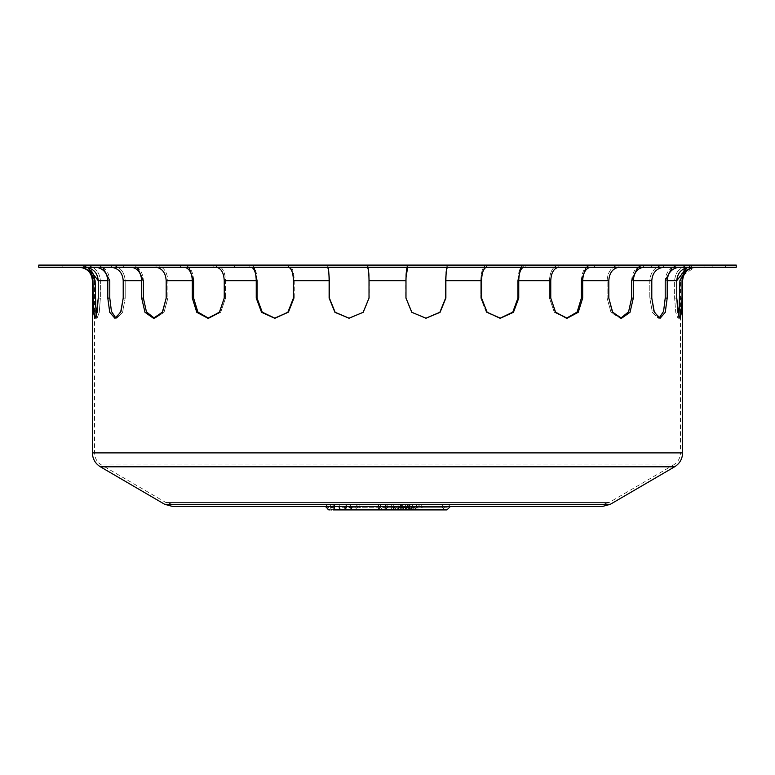 <?xml version="1.0" encoding="UTF-8"?>
<svg xmlns="http://www.w3.org/2000/svg" width="775" height="775" viewBox="0 0 775 775"><rect width="100%" height="100%" fill="white"/><g stroke="black" fill="none" stroke-linecap="round" stroke-linejoin="round"><path stroke-width="0.58" stroke-dasharray="3.88 2.91" d="M518.756 298.104L518.756 280.666C519.018 272.839 520.645 268.373 523.638 267.268L558.959 267.249L558.533 265.118C552.982 266.348 549.95 271.531 549.456 280.666L549.456 298.104L554.338 312.325L566.486 318.205L554.338 312.325L549.456 298.104L549.456 280.666C549.95 271.531 552.982 266.348 558.533 265.118L558.533 267.268L447.621 267.249L486.458 267.268L486.458 265.118C482.97 266.348 481.072 271.531 480.752 280.666L480.752 298.104L480.752 280.666C481.072 271.531 482.97 266.348 486.458 265.118L523.638 265.118C520.151 266.348 518.243 271.531 517.933 280.666L517.933 298.104L518.756 298.104L513.438 312.325L499.604 318.215L486.332 312.325L480.752 298.104L486.332 312.325L500.02 318.215M633.32 298.104L633.32 280.666C633.873 272.839 637.244 268.373 643.444 267.268L664.223 267.249L663.584 267.268L663.584 265.118C655.166 266.348 650.574 271.531 649.808 280.666L649.808 298.104L652.385 312.325L658.149 318.215L659.128 318.05L658.149 318.215L652.385 312.325L649.808 298.104L649.808 280.666C650.574 271.531 655.166 266.348 663.584 265.118L664.223 265.098L663.584 265.118L663.584 267.268L590.86 267.249L619.496 267.249L618.944 267.268L618.944 265.118C611.708 266.348 607.765 271.531 607.116 280.666L607.116 298.104L607.116 280.666C607.765 271.531 611.708 266.348 618.944 265.118L643.444 265.118C636.207 266.348 632.264 271.531 631.615 280.666L631.615 298.104L633.32 298.104L630.007 312.325L621.618 318.215L619.913 318.215L610.981 312.325L607.116 298.104L610.981 312.325L620.765 318.167M123.206 298.104L125.192 298.104L125.192 280.666C124.426 271.531 119.834 266.348 111.416 265.118L111.416 267.268L110.777 267.249L131.023 267.249L96.013 267.268C103.23 268.373 107.163 272.839 107.802 280.666L107.802 298.104L109.74 312.325L114.865 318.215L116.851 318.215L122.615 312.325L125.192 298.104L122.615 312.325L116.851 318.215L111.726 312.325L109.788 298.104L109.788 280.666C109.033 271.531 104.441 266.348 96.013 265.118L111.416 265.118C119.834 266.348 124.426 271.531 125.192 280.666L125.192 298.104L123.206 298.104L123.206 280.666L141.68 280.666L141.68 298.104L144.993 312.325L153.382 318.215L155.087 318.215L146.698 312.325L143.385 298.104L143.385 280.666C142.736 271.531 138.793 266.348 131.556 265.118L137.282 267.249M184.14 267.249L155.504 267.249L184.547 267.268C189.303 268.373 191.89 272.839 192.316 280.666L192.316 298.104L196.782 312.325L207.855 318.215L209.163 318.215L220.662 312.325L225.544 298.104L225.544 280.666C225.05 271.531 222.018 266.348 216.467 265.118C222.018 266.348 225.05 271.531 225.544 280.666L225.544 298.104L224.237 298.104L224.237 280.666L256.244 280.666L256.244 298.104L261.562 312.325L274.573 318.215L262.376 312.325L257.067 298.104L257.067 280.666C256.757 271.531 254.849 266.348 251.362 265.118L254.123 267.249M327.379 267.249L288.271 267.249L327.457 267.268C328.474 268.373 329.036 272.839 329.123 280.666L329.123 298.104L334.926 312.325L348.983 318.215L363.417 312.325L369.297 298.104L369.297 280.666C369.191 271.531 368.542 266.348 367.35 265.118C368.542 266.348 369.191 271.531 369.297 280.666L369.016 298.104L369.016 280.666L405.984 280.666L405.703 298.104L411.583 312.325L425.737 318.215L411.583 312.325L405.703 298.104L405.703 280.666L405.984 298.104M672.322 267.249L678.987 265.118C670.559 266.348 665.967 271.531 665.212 280.666L674.628 280.666L674.628 298.104L674.628 280.666C675.442 271.531 680.373 266.348 689.411 265.118C680.373 266.348 675.442 271.531 674.628 280.666L665.212 280.666L665.212 298.104L667.197 298.104L667.197 280.666C667.837 272.839 671.77 268.373 678.987 267.268L679.617 267.249M369.016 298.104L363.417 312.325L349.263 318.215L335.207 312.325L329.404 298.104L329.404 280.666C329.298 271.531 328.648 266.348 327.457 265.118L367.35 265.118L327.282 265.098L328.397 267.249M224.237 298.104L225.544 298.104L220.662 312.325L209.163 318.215L198.09 312.325L193.624 298.104L193.624 280.666C193.12 271.531 190.098 266.348 184.547 265.118L216.467 265.118L180.391 265.098L184.547 265.118L188.935 267.249M111.416 267.268L111.416 265.118L110.777 265.098L83.593 265.098L96.013 265.118L102.678 267.249M94.55 317.992L96.1 316.491L97.059 318.215L99.258 312.325L100.372 298.104L100.372 280.666C99.558 271.531 94.628 266.348 85.589 265.118C94.628 266.348 99.558 271.531 100.372 280.666L100.372 298.104L98.231 298.104L98.231 280.666L107.802 280.666M98.231 298.104L100.372 298.104L99.258 312.325L97.059 318.215L95.538 312.325L95.112 280.666C94.298 271.531 89.377 266.348 80.329 265.118L62.843 265.098L85.589 265.118L62.843 265.098L80.329 265.118L88.127 267.646L62.843 267.249L84.901 267.249M407.65 265.118C406.458 266.348 405.809 271.531 405.703 280.666C405.809 271.531 406.458 266.348 407.65 265.118L407.65 267.268L407.65 265.118M683.192 275.164L694.671 267.268L712.157 267.249L686.873 267.646L694.671 265.118L712.157 265.098L694.671 265.118C685.623 266.348 680.702 271.531 679.888 280.666L679.888 298.104L682.019 298.104L682.019 280.666L682.882 275.9M293.425 298.104L294.248 298.104L288.668 312.325L275.396 318.215L288.668 312.325L294.248 298.104L294.248 280.666C293.928 271.531 292.03 266.348 288.542 265.118L249.831 265.098L288.542 265.118C292.03 266.348 293.928 271.531 294.248 280.666L294.248 298.104L293.425 298.104L293.425 280.666L329.123 280.666M166.179 298.104L167.884 298.104L164.019 312.325L155.087 318.215L164.019 312.325L167.884 298.104L167.884 280.666C167.235 271.531 163.292 266.348 156.056 265.118L123.69 265.098L156.056 265.118C163.292 266.348 167.235 271.531 167.884 280.666L167.884 298.104L166.179 298.104L166.179 280.666L192.316 280.666M566.486 318.205L578.218 312.325L582.684 298.104L582.684 280.666C583.11 272.839 585.697 268.373 590.453 267.268L590.86 267.249M586.065 267.249L590.453 265.118C584.902 266.348 581.88 271.531 581.376 280.666L581.376 298.104L582.684 298.104M425.882 318.215L440.074 312.325L445.877 298.104L445.877 280.666C445.964 272.839 446.526 268.373 447.543 267.268L447.621 267.249M446.603 267.249L447.543 265.118C446.352 266.348 445.702 271.531 445.596 280.666L445.877 298.104M79.651 267.249L80.329 267.268C88.079 268.373 92.293 272.839 92.981 280.666L92.981 298.104L95.112 298.104M288.542 267.268L288.542 265.118L288.542 267.268L251.362 267.268C254.355 268.373 255.983 272.839 256.244 280.666M367.253 267.249L407.747 267.249L327.282 267.249L367.35 267.268L367.35 265.118L367.35 267.268M406.032 277.528L406.003 278.719M156.056 267.268L156.056 265.118L156.056 267.268L131.556 267.268C137.756 268.373 141.127 272.839 141.68 280.666M216.467 267.268L216.467 265.118L216.467 267.268L180.391 267.249L216.041 267.249M643.977 267.249L618.944 267.268L618.944 265.118L619.496 265.098L558.959 265.098L691.407 265.098L643.444 265.118L643.444 267.268M523.89 267.249L486.458 267.268L486.729 265.098L407.747 265.098L558.959 265.098L523.89 265.098L523.638 267.268M445.877 280.666L481.575 280.666L481.575 298.104L480.752 298.104L481.575 298.104M582.684 280.666L608.821 280.666L608.821 298.104L607.116 298.104L608.821 298.104M667.197 280.666L676.769 280.666L676.769 298.104L674.628 298.104L675.742 312.325L677.941 318.215L675.742 312.325L674.628 298.104L676.769 298.104M678.9 316.491L677.941 318.215L678.9 316.491L680.45 317.992M679.617 265.098L691.407 265.098L679.617 265.098M664.223 267.249L691.407 267.249L664.223 267.249M558.959 267.249L594.609 267.249L558.959 267.249M407.747 267.249L447.718 267.249L407.747 267.249M251.11 267.249L288.271 267.249M131.023 267.249L155.504 267.249M95.383 267.249L110.777 267.249M520.877 267.249L523.638 265.118L523.638 267.249M637.718 267.249L643.444 265.118L643.444 267.249M690.099 267.249L695.349 267.249M633.32 280.666L651.794 280.666L651.794 298.104L649.808 298.104L651.794 298.104M659.128 318.05L660.135 318.215L665.26 312.325L667.197 298.104M518.756 280.666L550.763 280.666L550.763 298.104L549.456 298.104L550.763 298.104M736.25 267.249L38.75 267.249M229.226 267.249L213.125 267.249L229.226 267.249M704.058 267.249L725.516 267.249L704.058 267.249L704.058 265.098L725.516 265.098L704.058 265.098M407.747 265.098L367.253 265.098L407.747 265.098M184.14 265.098L155.504 265.098L184.14 265.098M327.379 265.098L288.271 265.098L327.379 265.098M695.349 265.098L696.008 265.098L695.349 265.098M216.041 265.098L251.11 265.098L216.041 265.098M110.777 265.098L131.023 265.098L110.777 265.098M79.651 265.098L78.992 265.098L79.651 265.098M95.383 265.098L84.901 265.098L95.383 265.098M736.25 265.098L38.75 265.098M229.226 265.098L213.125 265.098L229.226 265.098M409.442 507.751L397.236 507.751L398.466 504.399L408.764 504.399L396.451 504.399C396.18 506.433 394.649 507.547 391.879 507.751L409.442 507.751A3.352 1.676 -90 0 1 407.757 504.399M397.236 507.751L391.879 507.751M396.451 504.399L398.466 504.399M382.656 507.751L446.952 507.751L382.656 507.751A3.352 2.906 -90 0 0 385.553 504.399L450.304 504.399L385.553 504.399M443.048 507.751L416.776 507.751L443.048 507.751M440.152 504.399L420.127 504.399L440.152 504.399M390.871 507.751L392.092 504.399M406.1 507.751C408.357 507.925 409.752 506.811 410.285 504.399M417.066 507.751C413.579 507.945 411.709 506.831 411.438 504.399L414.761 507.751M380.903 507.751L354.621 507.751L380.903 507.751A3.352 2.906 -90 0 1 378.006 504.399L357.972 504.399L377.997 504.399M341.988 507.751L384.807 507.751L341.988 507.751A3.352 2.906 90 0 1 339.082 504.399M354.921 507.751C351.433 507.945 349.564 506.831 349.293 504.399M408.764 506.54L412.116 509.902L397.236 509.902L398.466 506.54L396.451 506.54L408.764 506.54L398.466 506.54M396.451 506.54C396.18 508.574 394.649 509.698 391.879 509.902L397.236 509.902M450.304 506.54L400.249 506.54A3.352 1.676 -90 0 0 401.925 509.902L380.912 509.902A3.352 2.906 -90 0 1 378.006 506.54L377.997 506.54M399.871 506.54L403.223 509.902L404.947 509.902L401.595 506.54M405.567 506.54A3.352 1.676 -90 0 0 407.243 509.902L444.937 509.902L416.776 509.902L420.127 506.54L441.585 506.54L420.127 506.54M446.952 509.902L422.811 509.902A3.352 1.676 -90 0 1 421.135 506.54M410.314 506.54L406.952 509.902L405.238 509.902L408.59 506.54L417.483 506.54L408.59 506.54M390.871 509.902L392.092 506.54L385.553 506.54L417.483 506.54M400.249 506.54L392.092 506.54M406.1 509.902C408.357 510.076 409.752 508.952 410.285 506.54M417.066 509.902C413.579 510.086 411.709 508.972 411.438 506.54L414.441 509.882M379.44 506.54L382.792 509.902L354.621 509.902L380.903 509.902M357.972 506.54L354.921 509.902L333.202 509.902A3.352 1.676 -90 0 0 334.877 506.54L349.254 506.54M384.807 509.902L360.656 509.902A3.352 1.676 -90 0 1 358.98 506.54L325.49 506.54M347.219 506.54L334.393 506.54A3.352 2.906 90 0 1 331.487 509.902L334.877 506.54M354.921 509.902C351.433 510.086 349.564 508.972 349.293 506.54M388.159 506.54L358.98 506.54M387.5 504.399L172.883 504.399L387.5 504.399M602.117 506.54L172.883 506.54M696.008 265.098C686.563 266.028 681.37 271.211 680.45 280.666L679.888 280.666L680.45 280.666L680.45 452.891L92.399 452.891M682.601 452.891L680.45 452.891C680.276 458.141 677.96 462.162 673.504 464.952L101.496 464.952L673.504 464.952L609.198 502.471L165.802 502.471L609.198 502.471L602.117 504.399M689.411 265.118L689.411 267.268L689.411 265.118M85.589 265.118L85.589 267.268L85.589 265.118M92.981 280.666L92.399 280.666M682.601 280.666L682.019 280.666M141.68 298.104L143.385 298.104M256.244 298.104L257.067 298.104M107.802 298.104L109.788 298.104M192.316 298.104L193.624 298.104M405.703 280.666L369.297 280.666L405.703 280.666M549.456 280.666L517.933 280.666L549.456 280.666M649.808 280.666L631.615 280.666L649.808 280.666M193.624 280.666L167.884 280.666L193.624 280.666M329.404 280.666L294.248 280.666L329.404 280.666M225.544 280.666L257.067 280.666L225.544 280.666M125.192 280.666L143.385 280.666L125.192 280.666M95.112 280.666L94.55 280.666L95.112 280.666M109.788 280.666L100.372 280.666L109.788 280.666M445.596 280.666L480.752 280.666L445.596 280.666M581.376 280.666L607.116 280.666L581.376 280.666M404.075 507.751A3.352 1.676 -90 0 0 405.751 504.399M400.249 504.399A3.352 1.676 -90 0 0 401.925 507.751M395.996 507.751A3.352 2.906 -90 0 1 393.099 504.399M397.372 507.751A3.352 1.676 -90 0 0 399.048 504.399M401.547 504.399A3.352 3.303 90 0 0 404.85 507.751M410.44 507.751A3.352 1.676 -90 0 0 412.116 504.399M400.045 504.399A3.352 3.303 90 0 0 403.339 507.751M405.567 504.399A3.352 1.676 -90 0 0 407.243 507.751M406.836 507.751A3.352 3.303 90 0 0 410.14 504.399M421.135 504.399A3.352 1.676 -90 0 0 422.811 507.751M405.325 507.751A3.352 3.303 90 0 0 408.628 504.399M408.251 507.751A3.352 1.676 -90 0 0 409.927 504.399M343.722 507.751A3.352 2.906 90 0 0 346.628 504.399M326.837 504.399A3.352 2.906 90 0 0 329.743 507.751M331.487 507.751A3.352 2.906 90 0 0 334.393 504.399M330.518 504.399A3.352 1.676 -90 0 0 332.204 507.751M333.202 507.751A3.352 1.676 -90 0 0 334.877 504.399M358.98 504.399A3.352 1.676 -90 0 0 360.656 507.751M407.757 506.54A3.352 1.676 -90 0 0 409.442 509.902M404.075 509.902A3.352 1.676 -90 0 0 405.751 506.54M385.553 506.54A3.352 2.906 -90 0 1 382.656 509.902M401.547 506.54A3.352 3.303 90 0 0 404.85 509.902M400.045 506.54A3.352 3.303 90 0 0 403.339 509.902M406.836 509.902A3.352 3.303 90 0 0 410.14 506.54M405.325 509.902A3.352 3.303 90 0 0 408.628 506.54M408.251 509.902A3.352 1.676 -90 0 0 409.927 506.54M343.722 509.902A3.352 2.906 90 0 0 346.628 506.54M330.518 506.54A3.352 1.676 -90 0 0 332.204 509.902M610.283 504.312L164.717 504.312M674.589 466.812L100.411 466.812M525.169 267.249L525.169 265.098L525.169 267.249M499.604 318.215L500.427 318.215L499.604 318.215M651.31 267.249L651.31 265.098L651.31 267.249M619.913 318.215L621.618 318.215L619.913 318.215M123.69 267.249L123.69 265.098L123.69 267.249M155.087 318.215L153.382 318.215L155.087 318.215M249.831 267.249L249.831 265.098L249.831 267.249M275.396 318.215L274.573 318.215L275.396 318.215M712.157 267.249L712.157 265.098L712.157 267.249M677.941 318.215L680.072 318.215L677.941 318.215M691.407 267.249L691.407 265.098L691.407 267.249M658.149 318.215L660.135 318.215L658.149 318.215M594.609 267.249L594.609 265.098L594.609 267.249M565.837 318.215L567.145 318.215L565.837 318.215M447.718 267.249L447.718 265.098L447.718 267.249M62.843 267.249L62.843 265.098L62.843 267.249M97.059 318.215L94.928 318.215L97.059 318.215M83.593 267.249L83.593 265.098L83.593 267.249M116.851 318.215L114.865 318.215L116.851 318.215M180.391 267.249L180.391 265.098L180.391 267.249M209.163 318.215L207.855 318.215L209.163 318.215M327.282 267.249L327.282 265.098L327.282 267.249M172.883 504.399L165.802 502.471L101.496 464.952C97.04 462.162 94.724 458.141 94.55 452.891L94.55 280.666C93.63 271.211 88.437 266.028 78.992 265.098M408.764 504.399L412.116 507.751M420.127 504.399L416.776 507.751M441.585 504.399L444.937 507.751M377.425 504.399L380.777 507.751M401.595 504.399L404.947 507.751M417.483 504.399L414.131 507.751M399.871 504.399L403.223 507.751M410.314 504.399L406.952 507.751M450.304 504.399L446.952 507.751M408.59 504.399L405.238 507.751M357.972 504.399L354.621 507.751M379.44 504.399L382.792 507.751M347.219 504.399L343.858 507.751M325.49 504.399L328.842 507.751M334.209 504.399L330.857 507.751M388.159 504.399L384.807 507.751M349.254 504.399L352.615 507.751M441.585 506.54L444.937 509.902M377.425 506.54L380.777 509.902M234.583 267.249L234.583 265.098L234.583 267.249M213.125 267.249L213.125 265.098L213.125 267.249M725.516 267.249L725.516 265.098"/><path stroke-width="1.16" d="M137.282 267.249L143.385 280.666L143.385 298.104L146.427 311.821L154.235 318.167L162.634 311.821L166.179 298.104L162.314 312.325L153.382 318.215L144.993 312.325L141.68 298.104L141.68 280.666L123.206 280.666C122.557 272.839 118.633 268.373 111.416 267.268C118.633 268.373 122.557 272.839 123.206 280.666L123.206 298.104L120.629 312.325L114.865 318.215L109.74 312.325L107.802 298.104L107.802 280.666C107.163 272.839 103.23 268.373 96.013 267.268L95.383 267.249M254.123 267.249L257.067 280.666L257.067 298.104L262.241 312.17L274.98 318.215L287.99 312.17L293.425 298.104L287.845 312.325L274.573 318.215L261.562 312.325L256.244 298.104L256.244 280.666L224.237 280.666C223.81 272.839 221.224 268.373 216.467 267.268C221.224 268.373 223.81 272.839 224.237 280.666L224.237 298.104L219.354 312.325L207.855 318.215L196.782 312.325L192.316 298.104L192.316 280.666C191.89 272.839 189.303 268.373 184.547 267.268L184.14 267.249M447.621 267.249L447.543 267.268C446.526 268.373 445.964 272.839 445.877 280.666L445.877 298.104L440.074 312.325L426.017 318.215L411.864 312.325L405.984 298.104L405.984 280.666L369.016 280.666C368.929 272.839 368.377 268.373 367.35 267.268C368.377 268.373 368.929 272.839 369.016 280.666L369.016 298.104L363.136 312.325L348.983 318.215L334.926 312.325L329.123 298.104L329.123 280.666C329.036 272.839 328.474 268.373 327.457 267.268L327.379 267.249M680.45 317.992L682.019 298.104L681.593 312.325L680.072 318.215L677.873 312.325L676.769 298.104L676.769 280.666C677.457 272.839 681.671 268.373 689.411 267.268L690.099 267.249M643.977 267.249L643.444 267.268C637.244 268.373 633.873 272.839 633.32 280.666L633.32 298.104L630.007 312.325L621.618 318.215L612.686 312.325L608.821 298.104L608.821 280.666C609.373 272.839 612.744 268.373 618.944 267.268L619.496 267.249L618.944 267.268C612.744 268.373 609.373 272.839 608.821 280.666L582.684 280.666L582.684 298.104L578.218 312.325L567.145 318.215L555.646 312.325L550.763 298.104L550.763 280.666C551.19 272.839 553.776 268.373 558.533 267.268L558.533 267.268C553.776 268.373 551.19 272.839 550.763 280.666L518.756 280.666L518.756 298.104L513.438 312.325L500.427 318.215L487.155 312.325L481.575 298.104L481.575 280.666C481.847 272.839 483.474 268.373 486.458 267.268L486.458 267.268C483.474 268.373 481.847 272.839 481.575 280.666L445.877 280.666M328.397 267.249L329.404 280.666L329.404 298.104L335.149 312.277L349.118 318.215L363.184 312.277L369.016 298.104M188.935 267.249L193.624 280.666L193.624 298.104L197.867 312.034L208.514 318.205L219.587 312.034L224.237 298.104M102.678 267.249L109.788 280.666L109.788 298.104L111.426 311.385L115.872 318.05L121.007 311.385L123.206 298.104M84.901 267.249L85.589 267.268C93.329 268.373 97.543 272.839 98.231 280.666L88.127 267.646L95.112 280.666L96.1 316.491L98.231 298.104L97.127 312.325L94.928 318.215L93.407 312.325L92.981 280.666C92.293 272.839 88.079 268.373 80.329 267.268L79.651 267.249M141.68 280.666C141.127 272.839 137.756 268.373 131.556 267.268L131.023 267.249M256.244 280.666C255.983 272.839 254.355 268.373 251.362 267.268L251.11 267.249M406.003 278.719L405.984 280.666C406.071 272.839 406.623 268.373 407.65 267.268L406.032 277.528M679.617 267.249L678.987 267.268C671.77 268.373 667.837 272.839 667.197 280.666L667.197 298.104L665.26 312.325L660.135 318.215L654.371 312.325L651.794 298.104L651.794 280.666C652.443 272.839 656.367 268.373 663.584 267.268L664.223 267.249L663.584 267.268C656.367 268.373 652.443 272.839 651.794 280.666L633.32 280.666M682.882 275.9L683.192 275.164M329.123 280.666L293.425 280.666C293.153 272.839 291.526 268.373 288.542 267.268C291.526 268.373 293.153 272.839 293.425 280.666L293.425 298.104M192.316 280.666L166.179 280.666C165.627 272.839 162.256 268.373 156.056 267.268C162.256 268.373 165.627 272.839 166.179 280.666L166.179 298.104M695.349 267.249L694.671 267.268C686.921 268.373 682.707 272.839 682.019 280.666L682.019 298.104L679.888 298.104L678.9 316.491L679.888 280.666L686.873 267.646L676.769 280.666L667.197 280.666M110.777 267.249L111.416 267.268M155.504 267.249L156.056 267.268M523.89 267.249L523.638 267.268C520.645 268.373 519.018 272.839 518.756 280.666M590.86 267.249L590.453 267.268C585.697 268.373 583.11 272.839 582.684 280.666M518.756 298.104L517.933 298.104L512.759 312.17L500.02 318.215L512.759 312.17L517.933 298.104L517.933 280.666L520.877 267.249M481.575 298.104L487.01 312.17L500.02 318.215M633.32 298.104L631.615 298.104L628.573 311.821L620.765 318.167L628.573 311.821L631.615 298.104L631.615 280.666L637.718 267.249M608.821 298.104L612.366 311.821L620.765 318.167M676.769 298.104L678.9 316.491M667.197 298.104L665.212 298.104L663.574 311.385L659.128 318.05L663.574 311.385L665.212 298.104L665.212 280.666L672.322 267.249M582.684 298.104L581.376 298.104L577.133 312.034L566.486 318.205L577.133 312.034L581.376 298.104L581.376 280.666L586.065 267.249M445.877 298.104L439.851 312.277L425.882 318.215L439.851 312.277L445.596 298.104L445.596 280.666L446.603 267.249M107.802 280.666L98.231 280.666L98.231 298.104M95.112 298.104L92.981 298.104L94.55 317.992M651.794 298.104L653.993 311.385L659.128 318.05M550.763 298.104L555.413 312.034L566.486 318.205M405.984 298.104L411.816 312.277L425.882 318.215M38.75 267.249L736.25 267.249L736.25 265.098L38.75 265.098L38.75 267.249M391.879 509.902L412.116 509.902M404.947 509.902L401.925 509.902M405.238 509.902L403.223 509.902M422.811 509.902L407.243 509.902M416.776 509.902L446.952 509.902L450.304 506.54L417.483 506.54L414.131 509.902L406.952 509.902M382.792 509.902L414.131 509.902M330.857 509.902L331.487 509.902M360.656 509.902L333.202 509.902M354.621 509.902L384.807 509.902L388.159 506.54L349.254 506.54L352.615 509.902M328.842 509.902L325.49 506.54L347.219 506.54L343.858 509.902M164.717 504.312L172.883 506.54L602.117 506.54L610.283 504.312L674.589 466.812L100.411 466.812L164.717 504.312L610.283 504.312M682.019 280.666L682.601 280.666L682.601 452.891C682.397 458.955 679.723 463.595 674.589 466.812M193.624 298.104L192.316 298.104M109.788 298.104L107.802 298.104M143.385 298.104L141.68 298.104M257.067 298.104L256.244 298.104M682.601 452.891L92.399 452.891L92.399 280.666L92.981 280.666M395.996 509.902A3.352 2.906 -90 0 1 393.099 506.54M397.372 509.902A3.352 1.676 -90 0 0 399.048 506.54M410.44 509.902A3.352 1.676 -90 0 0 412.116 506.54M339.082 506.54A3.352 2.906 90 0 0 341.988 509.902M326.837 506.54A3.352 2.906 90 0 0 329.743 509.902M92.399 280.666C91.605 272.519 87.139 268.043 78.992 267.249M682.601 280.666C683.395 272.519 687.861 268.043 696.008 267.249M92.399 452.891C92.603 458.955 95.277 463.595 100.411 466.812"/></g></svg>
